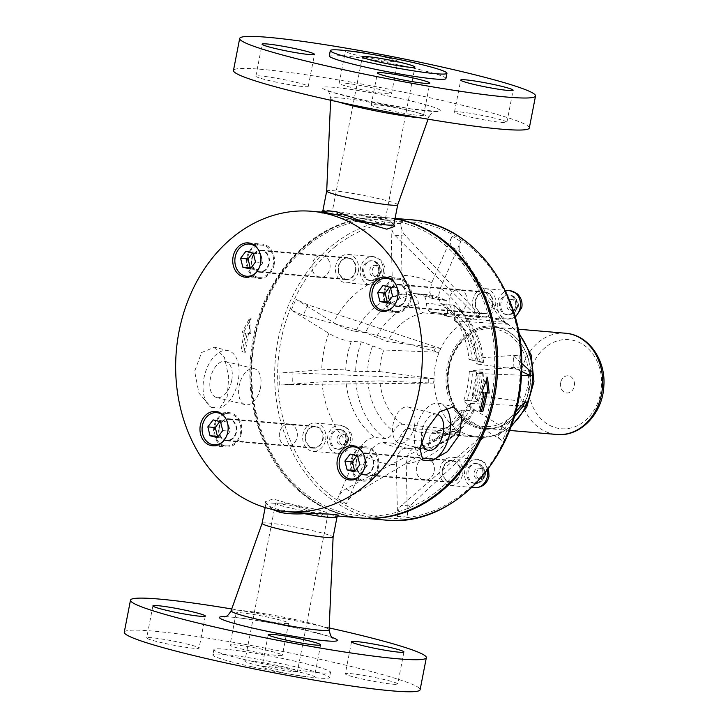 <?xml version="1.0" encoding="UTF-8"?>
<svg xmlns="http://www.w3.org/2000/svg" width="728" height="728" viewBox="0 0 728 728"><rect width="100%" height="100%" fill="white"/><g stroke="black" fill="none" stroke-linecap="round" stroke-linejoin="round"><path stroke-width="0.55" stroke-dasharray="3.64 2.73" d="M324.388 212.367L322.941 212.33L323.796 211.784M355.3 214.478L354.354 215.015L380.844 218.482C388.406 220.538 392.601 222.632 393.439 224.761L386.968 218.527L379.852 215.825C372.545 214.323 364.364 213.877 355.3 214.478A36.163 2.712 11 0 0 322.923 210.774A36.163 2.712 11 0 0 322.832 210.92M322.941 212.33L321.121 212.995L326.417 213.868L354.354 215.015M392.529 223.287L394.703 226.363M393.839 224.715A36.163 2.712 11 0 0 393.803 224.552A36.163 2.712 11 0 0 392.865 223.851M272.572 509.482L266.366 503.403C267.203 505.532 271.398 507.625 278.961 509.682L298.707 512.658M297.77 506.087L298.435 507.007L312.731 513.049L321.521 515.897C328.674 517.38 333.506 517.544 336.008 516.38L336.864 515.834L323.505 513.495L273 498.98L265.101 501.801L267.285 504.886M336.008 516.38A36.163 2.712 -169 0 1 336.973 517.244A36.163 2.712 -169 0 1 336.882 517.39M338.957 515.551L336.864 515.834M266.939 504.313A36.163 2.712 -169 0 1 266.002 503.612A36.163 2.712 -169 0 1 265.966 503.448A36.163 2.712 -169 0 1 298.435 507.007M310.619 508.153A26.781 2.011 -169 0 1 328.137 513.495A26.781 2.011 -169 0 1 301.465 510.355A26.781 2.011 -169 0 1 275.566 503.275A26.781 2.011 -169 0 1 310.619 508.153M378.724 222.531A26.781 2.011 11 0 0 349.613 216.225A26.781 2.011 11 0 0 331.668 214.669A26.781 2.011 11 0 0 357.566 221.749A26.781 2.011 11 0 0 384.238 224.888A26.781 2.011 11 0 0 378.724 222.531M560.615 382.691A8.609 7.034 -85.1 0 0 569.478 392.556A8.609 7.034 -85.1 0 0 572.317 377.95A8.609 7.034 -85.1 0 0 560.615 382.691M449.212 367.886A49.085 40.095 94.9 0 1 515.897 340.886A49.085 40.095 94.9 0 1 499.726 424.106A49.085 40.095 94.9 0 1 449.212 367.886M462.662 474.201A14.205 11.603 -85.1 0 0 452.57 457.23A14.205 11.603 -85.1 0 0 439.794 470.397A14.205 11.603 -85.1 0 0 450.141 485.54A14.205 11.603 -85.1 0 0 462.662 474.201M354.536 471.78L361.962 472.417L367.221 465.42L365.037 456.565L357.603 454.709L356.829 455.737M359.796 464.783L367.221 465.42M357.621 455.928L365.037 456.565M350.177 454.081L357.603 454.709M355.31 470.752L361.962 472.417M360.351 475.42A16.143 13.186 -85.1 0 0 362.353 451.97M351.879 460.779A16.143 13.186 94.9 0 1 366.102 447.902A16.143 13.186 94.9 0 1 377.868 465.11A16.143 13.186 94.9 0 1 363.354 480.07A16.143 13.186 94.9 0 1 351.879 460.779M325.589 440.012A14.205 11.603 -85.1 0 0 315.497 423.041A14.205 11.603 -85.1 0 0 302.721 436.209A14.205 11.603 -85.1 0 0 313.076 451.351A14.205 11.603 -85.1 0 0 325.589 440.012M217.463 437.592L224.888 438.229L230.148 431.231L227.973 422.377L220.529 420.52L219.765 421.548M222.722 430.594L230.148 431.231M220.548 421.74L227.973 422.377M213.104 419.883L220.529 420.52M218.236 436.563L224.888 438.229M223.278 441.232A16.143 13.186 -85.1 0 0 225.289 417.781M214.806 426.59A16.143 13.186 94.9 0 1 229.038 413.713A16.143 13.186 94.9 0 1 240.804 430.921A16.143 13.186 94.9 0 1 226.281 445.882A16.143 13.186 94.9 0 1 214.806 426.59M456.911 433.224L453.489 431.113L457.857 430.039L461.042 432.013L456.911 433.224L354.436 494.039C351.069 496.178 348.366 499.463 346.337 503.894L366.685 457.211C371.335 447.884 376.758 442.961 382.974 442.451A77.496 63.309 -85.1 0 0 402.475 448.075A77.496 63.309 -85.1 0 0 406.242 448.257L412.385 448.921A77.496 63.309 -85.1 0 0 416.516 449.103L406.242 448.257C400.027 448.767 396.733 454.217 396.36 464.619L397.515 516.662C397.515 511.72 398.753 508.071 401.237 505.714L410.81 504.995C408.517 507.334 407.371 510.974 407.38 515.915L406.224 463.873L408.308 452.807L414.023 447.611L415.37 447.565A77.496 63.309 -85.1 0 0 462.535 410.246L459.068 411.193L464.855 417.472L502.429 440.713C499.208 438.675 497.752 437.119 498.07 436.045L502.648 425.543C502.411 426.435 503.903 427.9 507.125 429.93L469.56 406.697L463.563 400.873L466.885 400.273A77.496 63.309 -85.1 0 0 472.445 371.653L469.314 371.235L476.649 370.197L519.364 366.976L513.868 367.758L521.539 371.426M453.489 431.113L346.009 488.834C342.488 490.863 339.703 494.103 337.656 498.525L358.012 451.842C362.69 442.542 368.341 437.756 374.947 437.483L385.158 438.565C388.461 438.42 391.282 436.026 393.63 431.386C395.968 426.735 398.798 424.342 402.102 424.197L457.857 430.039M461.042 432.013L408.827 428.364A60.278 49.24 -85.1 0 0 423.741 432.605A60.278 49.24 -85.1 0 0 426.399 432.741L478.196 437.264A60.278 49.24 -85.1 0 0 511.247 425.625M382.974 442.451L392.538 443.125C395.641 442.861 398.353 440.404 400.682 435.744C403.003 431.085 405.724 428.619 408.827 428.364M410.81 504.995L482.637 438.383L486.077 437.082L482.455 437.355L426.399 432.741C423.296 433.005 421.649 435.735 421.457 440.922C421.266 446.118 419.619 448.839 416.516 449.103L412.385 448.921A77.496 63.309 -85.1 0 1 392.538 443.125M451.597 246.628C450.068 244.071 450.223 240.568 452.052 236.118L431.704 282.801L429.748 292.711L433.151 298.671L446.482 300.591L447.938 316.434L504.813 322.322L507.998 324.297L505.141 322.604L460.023 251.833L451.597 246.628L501.719 320.493L504.813 322.322M448.949 316.735A60.278 49.24 -85.1 0 0 434.034 312.485A60.278 49.24 -85.1 0 0 431.376 312.348C428.474 311.575 426.817 308.563 426.417 303.321C426.026 298.08 424.369 295.067 421.466 294.294L411.939 293.448C406.124 291.91 402.821 285.895 402.02 275.402L400.864 223.35C401.073 228.31 402.384 232.177 404.795 234.953L479.889 315.051L483.401 316.98L479.779 317.253L423.732 312.922A60.278 49.24 -85.1 0 0 403.075 322.368A60.278 49.24 -85.1 0 0 387.469 341.614L440.449 348.375L438.72 352.334L383.829 349.977A60.278 49.24 -85.1 0 0 379.625 371.589L355.619 371.353L345.736 370.051C338.884 369.333 330.885 369.251 321.731 369.824L279.024 373.036L292.092 372.845L292.356 384.511L279.288 385.057L321.994 381.836L345.982 381.172A77.496 63.309 -85.1 0 0 374.947 437.483M379.625 371.589L433.597 378.669L433.697 383.083L379.834 380.908A60.278 49.24 -85.1 0 0 402.102 424.197M431.376 312.348L483.401 316.98M513.868 367.758L513.604 356.028L519.091 354.964L476.385 358.176L469.06 359.605L483.692 362.289L476.385 363.727L477.941 364.182A60.278 49.24 -85.1 0 0 455.673 320.893L507.998 324.297M477.941 364.182L532.15 371.253M527.127 402.002L473.955 395.113A60.278 49.24 -85.1 0 0 478.15 373.51L521.366 375.229M525.407 405.96L470.306 403.476L468.577 403.949L474.365 410.228L472.636 410.701L462.535 410.246M482.637 438.383L478.742 438.675L481.909 437.346L486.077 437.082L434.043 432.168A60.278 49.24 -85.1 0 0 470.306 403.476M495.431 305.624A14.205 11.603 -85.1 0 0 485.339 288.643A14.205 11.603 -85.1 0 0 472.563 301.811A14.205 11.603 -85.1 0 0 482.91 316.953A14.205 11.603 -85.1 0 0 495.431 305.624M358.358 271.435A14.205 11.603 -85.1 0 0 348.266 254.454A14.205 11.603 -85.1 0 0 335.49 267.622A14.205 11.603 -85.1 0 0 345.846 282.764A14.205 11.603 -85.1 0 0 358.358 271.435M472.199 360.533A77.496 63.309 -85.1 0 0 443.234 304.222L440.649 303.312L438.256 297.424L440.376 288.17L460.724 241.487C458.895 245.937 458.658 249.386 460.023 251.833M404.795 234.953L395.222 235.672C392.629 232.915 391.218 229.056 391 224.097L392.164 276.139C393.002 286.632 396.551 292.629 402.811 294.139L413.076 294.931C416.207 295.686 417.981 298.689 418.4 303.922C418.827 309.163 420.602 312.166 423.732 312.922M402.811 294.139A77.496 63.309 -85.1 0 0 355.646 331.458C349.012 330.248 341.632 327.281 333.524 322.54L295.959 299.308L307.844 304.814L440.449 348.375M307.844 304.814L303.285 315.279L291.255 310.083L328.829 333.324C336.955 338.01 344.444 340.713 351.296 341.432L361.352 341.86L383.829 349.977M309.6 244.117A148.539 121.339 94.9 0 1 494.721 358.64A148.539 121.339 94.9 0 1 315.306 500.6A148.539 121.339 94.9 0 1 309.6 244.117M478.742 438.675L401.237 505.714M474.374 410.228C463.072 431.704 446.801 444.453 425.552 448.457L424.897 448.475C427.782 448.23 429.302 445.509 429.474 440.322C429.638 435.135 431.167 432.414 434.043 432.168L446.127 427.718C455.355 422.677 462.835 414.751 468.568 403.94M472.636 410.701A77.496 63.309 -85.1 0 1 424.897 448.475L415.37 447.565M513.604 356.028L521.658 363.317M472.445 371.653L482.364 372.044C484.939 372.199 484.238 372.445 480.252 372.772C476.267 373.109 475.566 373.355 478.15 373.51L476.594 373.291M478.287 401.237C481.718 391.946 483.592 382.291 483.929 372.263L482.364 372.044A77.496 63.309 -85.1 0 1 476.631 401.538L478.278 401.237L472.299 395.422L473.955 395.113M455.673 320.893L454.381 320.429L454.09 305.287L443.234 304.222M476.631 401.538L466.885 400.273M515.479 412.012L502.648 425.543M514.068 417.007L498.07 436.045M433.597 378.669L292.092 372.845M433.697 383.083L292.356 384.511M345.982 381.172L355.846 381.572L379.834 380.908M303.285 315.279L438.72 352.334M355.646 331.458L365.347 332.696L387.469 341.614M395.222 235.672L475.994 315.342L479.779 317.253M394.986 218.809A150.696 123.096 -85.1 0 0 386.049 217.636A150.696 123.096 -85.1 0 0 250.559 357.293A150.696 123.096 -85.1 0 0 360.369 517.936M482.646 392.283A148.976 121.685 94.9 0 1 478.469 410.865L479.907 410.983M486.531 380.025L486.086 376.895L480.416 392.092L481.881 392.219M487.469 377.24L486.086 376.895M481.79 392.438L480.416 392.092M479.852 411.211L478.469 410.865M242.515 352.006L245.482 352.261A148.976 121.685 94.9 0 1 248.585 333.415L250.805 333.606L251.078 318.282L243.389 332.969L245.609 333.16A148.976 121.685 -85.1 0 0 242.515 352.006L245.482 352.261M244.108 351.924A150.696 123.096 94.9 0 1 247.211 333.078L249.44 333.269L249.695 317.936L242.014 332.632L243.389 332.969M249.695 317.936L251.078 318.282M242.014 332.632L245.609 333.16M244.244 332.823A150.696 123.096 -85.1 0 0 241.132 351.67M249.44 333.269L250.805 333.606M247.211 333.078L248.585 333.415M378.442 467.403A17.226 14.069 94.9 0 1 363.263 481.144A17.226 14.069 94.9 0 1 350.714 462.79A17.226 14.069 94.9 0 1 366.202 446.828A17.226 14.069 94.9 0 1 378.442 467.403M411.211 298.826A17.226 14.069 94.9 0 1 396.032 312.567A17.226 14.069 94.9 0 1 383.483 294.203A17.226 14.069 94.9 0 1 398.962 278.242A17.226 14.069 94.9 0 1 411.211 298.826M384.648 292.201A16.143 13.186 94.9 0 1 398.871 279.315A16.143 13.186 94.9 0 1 410.637 296.524A16.143 13.186 94.9 0 1 396.123 311.493A16.143 13.186 94.9 0 1 384.648 292.201M274.137 264.637A17.226 14.069 94.9 0 1 258.959 278.378A17.226 14.069 94.9 0 1 246.41 260.014A17.226 14.069 94.9 0 1 261.898 244.053A17.226 14.069 94.9 0 1 274.137 264.637M247.575 258.012A16.143 13.186 94.9 0 1 261.807 245.127A16.143 13.186 94.9 0 1 273.573 262.335A16.143 13.186 94.9 0 1 259.05 277.304A16.143 13.186 94.9 0 1 247.575 258.012M241.368 433.215A17.226 14.069 94.9 0 1 226.19 446.956A17.226 14.069 94.9 0 1 213.641 428.601A17.226 14.069 94.9 0 1 229.129 412.639A17.226 14.069 94.9 0 1 241.368 433.215M445.936 407.689A29.748 17.017 104 0 0 439.757 403.403A29.748 17.017 104 0 0 416.671 425.853A29.748 17.017 104 0 0 422.813 460.114M414.441 425.998A18.555 10.611 104 0 0 408.262 407.079A18.555 10.611 104 0 0 393.475 422.522A18.555 10.611 104 0 0 399.281 443.097A18.555 10.611 104 0 0 414.441 425.998M437.082 414.268A18.555 10.611 104 0 0 437.046 414.259A18.555 10.611 104 0 0 425.307 422.003A18.555 10.611 104 0 0 421.658 441.195M211.32 407.352L219.829 408.08A29.748 17.017 104 0 0 238.556 378.642A29.748 17.017 104 0 0 228.255 350.65A29.748 17.017 104 0 0 205.178 373.1A29.748 17.017 104 0 0 211.32 407.352L198.944 393.156L194.64 371.307L201.601 352.534L214.496 347.22L228.255 350.65M231.722 380.425A18.555 10.611 104 0 0 225.543 361.507A18.555 10.611 104 0 0 210.756 376.949A18.555 10.611 104 0 0 216.562 397.524A18.555 10.611 104 0 0 231.722 380.425M219.829 408.08L227.209 396.724L228.701 376.958L224.415 357.257L214.496 347.22M260.506 387.605A18.555 10.611 104 0 0 254.336 368.686A18.555 10.611 104 0 0 239.539 384.129A18.555 10.611 104 0 0 245.354 404.704A18.555 10.611 104 0 0 260.506 387.605M256.047 272.654A16.143 13.186 -85.1 0 0 258.058 249.204M251.005 267.986L257.657 269.642L262.917 262.644L260.742 253.799L253.299 251.943L252.534 252.962M250.232 269.005L257.657 269.642M245.873 251.306L253.299 251.943M253.317 253.162L260.742 253.799M255.492 262.016L262.917 262.644M393.12 306.843A16.143 13.186 -85.1 0 0 395.122 283.392M388.079 302.175L394.731 303.831L399.99 296.833L397.806 287.988L390.372 286.131L389.598 287.151M387.305 303.194L394.731 303.831M382.946 285.494L390.372 286.131M390.39 287.351L397.806 287.988M392.565 296.205L399.99 296.833M349.649 51.033A26.69 2.002 11 0 0 345.381 51.297A26.69 2.002 11 0 0 371.207 58.349A26.69 2.002 11 0 0 397.788 61.48A26.69 2.002 11 0 0 369.769 53.999M445.936 78.551A59.414 4.459 11 0 0 388.461 62.835A59.414 4.459 11 0 0 329.284 55.874M413.477 114.778A26.69 2.002 11 0 0 423.605 115.16A26.69 2.002 11 0 0 397.788 108.099A26.69 2.002 11 0 0 371.198 104.968A26.69 2.002 11 0 0 385.704 109.628A26.69 2.002 11 0 0 413.477 114.778M529.311 127.992A150.696 11.302 11 0 0 383.538 88.152A150.696 11.302 11 0 0 233.461 70.489M397.706 204.823L397.706 204.805A36.163 2.712 11 0 0 390.254 201.638A36.163 2.712 11 0 0 350.942 193.111A36.163 2.712 11 0 0 326.699 191.009L326.699 191.009M261.361 78.542A26.69 2.002 11 0 0 290.381 84.83A26.69 2.002 11 0 0 308.272 86.386A26.69 2.002 11 0 0 282.446 79.334A26.69 2.002 11 0 0 255.865 76.203A26.69 2.002 11 0 0 261.361 78.542M349.294 83.702A26.69 2.002 11 0 0 339.157 83.32A26.69 2.002 11 0 0 364.974 90.381A26.69 2.002 11 0 0 391.564 93.512A26.69 2.002 11 0 0 377.059 88.852A26.69 2.002 11 0 0 349.294 83.702M501.401 119.938A26.69 2.002 11 0 0 472.39 113.65A26.69 2.002 11 0 0 454.49 112.094A26.69 2.002 11 0 0 480.316 119.146A26.69 2.002 11 0 0 506.897 122.277A26.69 2.002 11 0 0 501.401 119.938M124.27 632.204A150.696 11.302 -169 0 1 274.356 649.858A150.696 11.302 -169 0 1 420.12 689.707M279.479 672.008A26.69 2.002 -169 0 1 262.016 666.684A26.69 2.002 -169 0 1 288.597 669.815A26.69 2.002 -169 0 1 314.423 676.867A26.69 2.002 -169 0 1 279.479 672.008M396.214 684.356A26.69 2.002 -169 0 1 366.885 680.016A26.69 2.002 -169 0 1 345.309 673.81A26.69 2.002 -169 0 1 371.89 676.931A26.69 2.002 -169 0 1 397.716 683.992A26.69 2.002 -169 0 1 396.214 684.356M264.91 649.895A26.69 2.002 -169 0 1 282.373 655.227A26.69 2.002 -169 0 1 255.792 652.097A26.69 2.002 -169 0 1 229.966 645.035A26.69 2.002 -169 0 1 264.91 649.895M252.743 661.47A59.414 4.459 -169 0 1 213.868 649.613A59.414 4.459 -169 0 1 273.046 656.583A59.414 4.459 -169 0 1 330.521 672.29A59.414 4.459 -169 0 1 252.743 661.47M148.175 637.555A26.69 2.002 -169 0 1 177.505 641.896A26.69 2.002 -169 0 1 199.081 648.102A26.69 2.002 -169 0 1 172.5 644.972A26.69 2.002 -169 0 1 146.674 637.919A26.69 2.002 -169 0 1 148.175 637.555M231.732 608.981A150.696 11.302 -169 0 1 329.183 627.927M262.098 523.341L262.107 523.323A36.163 2.712 -169 0 1 309.446 529.939A36.163 2.712 -169 0 1 333.106 537.128L333.106 537.146M279.943 665.993A26.781 2.011 -169 0 1 297.461 671.334A26.781 2.011 -169 0 1 270.789 668.195A26.781 2.011 -169 0 1 244.881 661.115A26.781 2.011 -169 0 1 279.943 665.993M251.715 666.739A59.414 4.459 -169 0 1 212.849 654.881A59.414 4.459 -169 0 1 272.026 661.852A59.414 4.459 -169 0 1 329.493 677.559A59.414 4.459 -169 0 1 251.715 666.739M271.144 617.872A26.69 2.002 -169 0 1 288.606 623.195A26.69 2.002 -169 0 1 262.016 620.065A26.69 2.002 -169 0 1 236.191 613.003A26.69 2.002 -169 0 1 271.144 617.872M479.379 293.648A11.02 9 -85.1 0 0 475.302 305.624A11.02 9 -85.1 0 0 483.155 313.804A11.02 9 -85.1 0 0 493.065 303.585A11.02 9 -85.1 0 0 485.039 291.837A11.02 9 -85.1 0 0 479.379 293.648M492.474 304.896A10.501 8.581 -85.1 0 0 485.003 292.347A10.501 8.581 -85.1 0 0 475.748 300.728A10.501 8.581 -85.1 0 0 483.219 313.277A10.501 8.581 -85.1 0 0 492.474 304.896M388.688 293.211A11.066 9.036 94.9 0 1 398.444 284.375A11.066 9.036 94.9 0 1 406.506 296.178A11.066 9.036 94.9 0 1 396.56 306.433A11.066 9.036 94.9 0 1 388.688 293.211M389.134 293.32A10.501 8.581 -85.1 0 0 396.605 305.869A10.501 8.581 -85.1 0 0 406.051 296.132A10.501 8.581 -85.1 0 0 398.398 284.939A10.501 8.581 -85.1 0 0 389.134 293.32M449.322 298.389A11.066 9.036 -85.1 0 0 457.184 311.611A11.066 9.036 -85.1 0 0 467.13 301.356A11.066 9.036 -85.1 0 0 459.068 289.562A11.066 9.036 -85.1 0 0 449.322 298.389M453.398 291.418A11.02 9 94.9 0 1 459.059 289.617A11.02 9 94.9 0 1 467.085 301.365A11.02 9 94.9 0 1 457.175 311.584A11.02 9 94.9 0 1 449.322 303.403A11.02 9 94.9 0 1 453.398 291.418M515.515 306.779A9.901 8.09 94.9 0 1 506.788 314.678A9.901 8.09 94.9 0 1 499.754 302.848A9.901 8.09 94.9 0 1 508.481 294.949A9.901 8.09 94.9 0 1 515.515 306.779M446.619 462.198A11.02 9 -85.1 0 0 442.542 474.183A11.02 9 -85.1 0 0 450.395 482.364A11.02 9 -85.1 0 0 460.305 472.144A11.02 9 -85.1 0 0 452.27 460.396A11.02 9 -85.1 0 0 446.619 462.198M459.705 473.482A10.501 8.581 -85.1 0 0 452.234 460.924A10.501 8.581 -85.1 0 0 442.979 469.305A10.501 8.581 -85.1 0 0 450.45 481.863A10.501 8.581 -85.1 0 0 459.705 473.482M355.919 461.789A11.066 9.036 94.9 0 1 365.674 452.962A11.066 9.036 94.9 0 1 373.737 464.755A11.066 9.036 94.9 0 1 363.791 475.011A11.066 9.036 94.9 0 1 355.919 461.789M356.365 461.898A10.501 8.581 -85.1 0 0 363.836 474.456A10.501 8.581 -85.1 0 0 373.282 464.719A10.501 8.581 -85.1 0 0 365.629 453.517A10.501 8.581 -85.1 0 0 356.365 461.898M416.553 466.976A11.066 9.036 -85.1 0 0 424.415 480.198A11.066 9.036 -85.1 0 0 434.361 469.942A11.066 9.036 -85.1 0 0 426.299 458.149A11.066 9.036 -85.1 0 0 416.553 466.976M420.629 459.978A11.02 9 94.9 0 1 426.29 458.176A11.02 9 94.9 0 1 434.325 469.924A11.02 9 94.9 0 1 424.415 480.134A11.02 9 94.9 0 1 416.553 471.962A11.02 9 94.9 0 1 420.629 459.978M482.746 475.357A9.901 8.09 94.9 0 1 474.019 483.255A9.901 8.09 94.9 0 1 466.985 471.425A9.901 8.09 94.9 0 1 475.712 463.527A9.901 8.09 94.9 0 1 482.746 475.357M342.333 259.459A11.02 9 -85.1 0 0 338.256 271.444A11.02 9 -85.1 0 0 346.109 279.616A11.02 9 -85.1 0 0 356.019 269.406A11.02 9 -85.1 0 0 347.984 257.657A11.02 9 -85.1 0 0 342.333 259.459M355.401 270.707A10.501 8.581 -85.1 0 0 347.939 258.158A10.501 8.581 -85.1 0 0 338.684 266.539A10.501 8.581 -85.1 0 0 346.146 279.088A10.501 8.581 -85.1 0 0 355.401 270.707M251.624 259.022A11.066 9.036 94.9 0 1 261.37 250.186A11.066 9.036 94.9 0 1 269.433 261.989A11.066 9.036 94.9 0 1 259.486 272.236A11.066 9.036 94.9 0 1 251.624 259.022M252.07 259.132A10.501 8.581 -85.1 0 0 259.532 271.68A10.501 8.581 -85.1 0 0 268.978 261.944A10.501 8.581 -85.1 0 0 261.325 250.751A10.501 8.581 -85.1 0 0 252.07 259.132M312.248 264.2A11.066 9.036 -85.1 0 0 320.111 277.423A11.066 9.036 -85.1 0 0 330.066 267.167A11.066 9.036 -85.1 0 0 322.004 255.373A11.066 9.036 -85.1 0 0 312.248 264.2M316.343 257.239A11.02 9 94.9 0 1 322.004 255.437A11.02 9 94.9 0 1 330.039 267.185A11.02 9 94.9 0 1 320.129 277.395A11.02 9 94.9 0 1 312.267 269.224A11.02 9 94.9 0 1 316.343 257.239M378.442 272.591A9.901 8.09 94.9 0 1 369.715 280.489A9.901 8.09 94.9 0 1 362.68 268.659A9.901 8.09 94.9 0 1 371.407 260.751A9.901 8.09 94.9 0 1 378.442 272.591M309.564 428.019A11.02 9 -85.1 0 0 305.487 440.003A11.02 9 -85.1 0 0 313.349 448.175A11.02 9 -85.1 0 0 323.259 437.965A11.02 9 -85.1 0 0 315.224 426.208A11.02 9 -85.1 0 0 309.564 428.019M322.631 439.293A10.501 8.581 -85.1 0 0 315.169 426.735A10.501 8.581 -85.1 0 0 305.915 435.116A10.501 8.581 -85.1 0 0 313.377 447.675A10.501 8.581 -85.1 0 0 322.631 439.293M218.855 427.6A11.066 9.036 94.9 0 1 228.601 418.773A11.066 9.036 94.9 0 1 236.664 430.567A11.066 9.036 94.9 0 1 226.717 440.822A11.066 9.036 94.9 0 1 218.855 427.6M219.301 427.709A10.501 8.581 -85.1 0 0 226.763 440.267A10.501 8.581 -85.1 0 0 236.209 430.53A10.501 8.581 -85.1 0 0 228.556 419.328A10.501 8.581 -85.1 0 0 219.301 427.709M279.479 432.787A11.066 9.036 -85.1 0 0 287.342 446.009A11.066 9.036 -85.1 0 0 297.297 435.754A11.066 9.036 -85.1 0 0 289.234 423.96A11.066 9.036 -85.1 0 0 279.479 432.787M283.583 425.798A11.02 9 94.9 0 1 289.244 423.987A11.02 9 94.9 0 1 297.27 435.735A11.02 9 94.9 0 1 287.36 445.955A11.02 9 94.9 0 1 279.507 437.774A11.02 9 94.9 0 1 283.583 425.798M345.673 441.168A9.901 8.09 94.9 0 1 336.955 449.067A9.901 8.09 94.9 0 1 329.911 437.237A9.901 8.09 94.9 0 1 338.638 429.338A9.901 8.09 94.9 0 1 345.673 441.168M380.844 218.482L379.852 215.825M278.961 509.682L279.361 510.774M323.505 513.495L321.521 515.897M529.474 375.32A44.708 36.518 -85.1 0 0 575.484 426.535A44.708 36.518 -85.1 0 0 590.217 350.723A44.708 36.518 -85.1 0 0 529.474 375.32M565.456 333.233A50.805 41.496 -85.1 0 0 520.684 373.773A50.805 41.496 -85.1 0 0 556.793 434.48M448.83 367.622A50.805 41.496 -85.1 0 0 484.939 428.328A50.805 41.496 -85.1 0 0 530.621 381.245A50.805 41.496 -85.1 0 0 493.602 327.09A50.805 41.496 -85.1 0 0 448.83 367.622M466.157 334.616A51.67 42.206 -85.1 0 0 468.14 423.823A51.67 42.206 -85.1 0 0 530.539 374.447A51.67 42.206 -85.1 0 0 466.157 334.616M474.893 487.66A14.205 11.603 94.9 0 1 464.537 472.508A14.205 11.603 94.9 0 1 477.313 459.341A14.205 11.603 94.9 0 1 487.469 470.042M485.503 475.029A5.597 4.568 -85.1 0 0 479.743 468.623A5.597 4.568 -85.1 0 0 477.905 478.114A5.597 4.568 -85.1 0 0 485.503 475.029M350.341 442.133A14.205 11.603 94.9 0 1 337.819 453.462A14.205 11.603 94.9 0 1 327.464 438.32A14.205 11.603 94.9 0 1 340.24 425.152A14.205 11.603 94.9 0 1 350.341 442.133M348.439 440.84A5.597 4.568 -85.1 0 0 342.679 434.434A5.597 4.568 -85.1 0 0 340.831 443.925A5.597 4.568 -85.1 0 0 348.439 440.84M346.337 503.894L337.656 498.525M346.009 488.834L354.436 494.039M366.685 457.211A94.722 77.377 -85.1 0 0 396.36 464.619M400.682 435.744A68.887 56.274 -85.1 0 0 421.457 440.922M447.192 308.499A68.887 56.274 -85.1 0 0 426.417 303.321M445.445 300.273A77.496 63.309 -85.1 0 0 425.589 294.485A77.496 63.309 -85.1 0 0 421.466 294.294M435.208 299.254A77.496 63.309 -85.1 0 0 415.697 293.639A77.496 63.309 -85.1 0 0 411.939 293.448M431.704 282.801A94.722 77.377 -85.1 0 0 402.02 275.402M519.064 334.225A60.278 49.24 -85.1 0 0 488.47 317.144A60.278 49.24 -85.1 0 0 457.521 327.018A60.278 49.24 -85.1 0 0 435.226 392.547A60.278 49.24 -85.1 0 0 478.196 437.264L495.213 435.335L510.756 427.008M335.581 246.346A148.539 121.339 -85.1 0 0 341.296 502.82A148.539 121.339 -85.1 0 0 520.702 360.861A148.539 121.339 -85.1 0 0 335.581 246.346M407.38 515.915L397.515 516.662M406.224 463.873A94.722 77.377 -85.1 0 0 464.855 417.472M507.125 429.93L502.429 440.713M469.56 406.697A94.722 77.377 -85.1 0 0 476.649 370.197M519.091 354.964L519.364 366.976M476.385 358.176A94.722 77.377 -85.1 0 0 440.376 288.17M452.052 236.118L460.724 241.487M391 224.097L400.864 223.35M392.164 276.139A94.722 77.377 -85.1 0 0 333.524 322.54M291.255 310.083L295.959 299.308M328.829 333.324A94.722 77.377 -85.1 0 0 321.731 369.824M279.288 385.057L279.024 373.036M321.994 381.836A94.722 77.377 -85.1 0 0 358.012 451.842M410.792 219.756A150.696 123.096 -85.1 0 0 333.424 244.444A150.696 123.096 -85.1 0 0 277.696 408.272A150.696 123.096 -85.1 0 0 385.112 520.047M309.91 242.433A150.696 123.096 -85.1 0 0 254.19 406.26A150.696 123.096 -85.1 0 0 361.607 518.036C321.94 513.522 291.209 491.427 269.415 451.733C232.96 385.913 252.134 285.512 309.5 242.533C333.433 223.933 359.368 215.67 387.287 217.745A150.696 123.096 -85.1 0 0 309.91 242.433M395.004 218.709A150.696 123.096 -85.1 0 0 387.287 217.745L395.058 218.409M429.474 440.322A68.887 56.274 -85.1 0 0 471.471 407.089M513.941 367.831L513.686 356.156M351.296 341.432A77.496 63.309 -85.1 0 0 345.736 370.051M361.352 341.86A77.496 63.309 -85.1 0 0 355.619 371.353M372.59 345.918A68.887 56.274 -85.1 0 0 367.622 371.471M475.293 398.325A68.887 56.274 -85.1 0 0 480.252 372.772M480.043 363.008A68.887 56.274 -85.1 0 0 454.245 312.867M498.189 435.854L502.757 425.389M482.136 361.825A77.496 63.309 -85.1 0 0 452.816 304.841M428.765 383.037L428.665 378.296M367.84 381.245A68.887 56.274 -85.1 0 0 393.63 431.386M355.846 381.572A77.496 63.309 -85.1 0 0 385.158 438.565M433.879 351.451L435.735 347.201M501.719 320.493L505.141 322.604M413.076 294.931A77.496 63.309 -85.1 0 0 365.347 332.696M418.4 303.922A68.887 56.274 -85.1 0 0 376.403 337.155M475.994 315.342L479.889 315.051M381.208 272.263A5.597 4.568 -85.1 0 0 375.448 265.847A5.597 4.568 -85.1 0 0 373.601 275.339A5.597 4.568 -85.1 0 0 381.208 272.263M383.11 273.546A14.205 11.603 94.9 0 1 370.588 284.885A14.205 11.603 94.9 0 1 360.233 269.742A14.205 11.603 94.9 0 1 373.009 256.575A14.205 11.603 94.9 0 1 383.11 273.546M518.272 306.452A5.597 4.568 -85.1 0 0 512.512 300.036A5.597 4.568 -85.1 0 0 510.674 309.527A5.597 4.568 -85.1 0 0 518.272 306.452M515.087 316.644A14.205 11.603 94.9 0 1 507.662 319.073A14.205 11.603 94.9 0 1 497.306 303.931A14.205 11.603 94.9 0 1 510.082 290.763M428.028 105.442A60.142 4.514 11 0 0 326.717 86.941A60.142 4.514 11 0 0 389.407 105.342A60.142 4.514 11 0 0 428.028 105.442M420.038 117.818A49.923 3.74 11 0 0 428.701 117.426A49.923 3.74 11 0 0 418.427 113.004A49.923 3.74 11 0 0 363.9 101.201A49.923 3.74 11 0 0 330.703 98.38A49.923 3.74 11 0 0 338.584 101.984M225.252 616.652A60.142 4.514 -169 0 1 298.116 628.4A60.142 4.514 -169 0 1 332.314 637.464M231.104 610.737A49.923 3.74 -169 0 1 296.442 619.865A49.923 3.74 -169 0 1 329.101 629.784M516.753 306.879A9.901 8.09 94.9 0 1 508.026 314.787A9.901 8.09 94.9 0 1 500.809 304.231A9.901 8.09 94.9 0 1 509.718 295.049A9.901 8.09 94.9 0 1 516.753 306.879M515.797 306.242A5.597 4.568 -85.1 0 0 510.037 299.827A5.597 4.568 -85.1 0 0 508.199 309.318A5.597 4.568 -85.1 0 0 515.797 306.242M483.984 475.466A9.901 8.09 94.9 0 1 475.257 483.365A9.901 8.09 94.9 0 1 468.04 472.809A9.901 8.09 94.9 0 1 476.949 463.636A9.901 8.09 94.9 0 1 483.984 475.466M483.028 474.82A5.597 4.568 -85.1 0 0 477.268 468.413A5.597 4.568 -85.1 0 0 475.43 477.896A5.597 4.568 -85.1 0 0 483.028 474.82M379.679 272.691A9.901 8.09 94.9 0 1 370.952 280.599A9.901 8.09 94.9 0 1 363.745 270.043A9.901 8.09 94.9 0 1 372.645 260.861A9.901 8.09 94.9 0 1 379.679 272.691M378.733 272.054A5.597 4.568 -85.1 0 0 372.973 265.638A5.597 4.568 -85.1 0 0 371.125 275.129A5.597 4.568 -85.1 0 0 378.733 272.054M346.91 441.277A9.901 8.09 94.9 0 1 338.183 449.176A9.901 8.09 94.9 0 1 330.976 438.62A9.901 8.09 94.9 0 1 339.876 429.447A9.901 8.09 94.9 0 1 346.91 441.277M345.964 440.631A5.597 4.568 -85.1 0 0 340.204 434.225A5.597 4.568 -85.1 0 0 338.356 443.707A5.597 4.568 -85.1 0 0 345.964 440.631M321.403 212.112L320.839 212.603M266.002 503.612L265.092 501.801M518.127 329.183L493.602 327.09C473.2 324.843 452.789 343.379 448.512 367.64C442.178 396.314 460.433 427.099 484.939 428.328L509.464 430.43M452.57 457.23L477.313 459.341L484.366 462.298L488.552 468.605M450.141 485.54L471.953 487.405M366.102 447.902L357.375 447.156M363.354 480.07L354.618 479.324M313.076 451.351L337.819 453.462C345.327 453.344 350.031 449.54 351.942 442.06C352.871 436.527 351.324 431.877 347.292 428.11L340.24 425.152L315.497 423.041M229.038 413.713L220.302 412.967M226.281 445.882L217.554 445.136M447.938 316.443L434.024 312.485L488.47 317.144L504.914 321.931L518.809 332.778M433.151 298.671L415.697 293.639L425.589 294.485L446.491 300.582M414.023 447.611C432.45 444.371 447.465 432.232 459.068 411.193M476.585 373.291L472.29 395.413M454.372 320.429C466.948 330.203 474.283 344.635 476.376 363.727M469.314 371.235C468.914 381.518 466.994 391.4 463.563 400.873M440.649 303.312C456.847 315.679 466.32 334.443 469.06 359.605M454.099 305.278C471.562 318.728 481.435 337.728 483.701 362.289M503.048 321.758L506.242 323.733M349.649 479.98L363.263 481.144M352.589 445.663L366.202 446.828M382.418 311.402L396.032 312.567M385.358 277.077L398.962 278.242M245.354 277.213L258.959 278.378M248.284 242.888L261.898 244.053M212.585 445.791L226.19 446.956M215.515 411.475L229.129 412.639M439.757 403.403L453.517 406.834M399.281 443.097L428.064 450.277M408.262 407.079L437.046 414.259M216.562 397.524L245.354 404.704M225.543 361.507L254.336 368.686M335.417 515.797L338.402 516.052M361.097 215.506L386.049 217.636M261.807 245.127L253.071 244.381M259.05 277.304L250.323 276.558M345.846 282.764L370.588 284.885C378.096 284.757 382.801 280.963 384.712 273.482C385.64 267.95 384.093 263.299 380.061 259.523L373.009 256.575L348.266 254.454M398.871 279.315L390.144 278.569M396.123 311.493L387.387 310.747M482.91 316.953L507.662 319.073L515.26 317.272M485.339 288.643L505.141 290.336M423.605 115.16L429.839 83.129M371.198 104.968L377.432 72.937M330.621 100.237L330.703 98.38C329.502 92.647 328.164 89.899 326.708 90.136L333.033 92.438L364.055 100.246L410.437 108.809L435.49 111.275C435.089 112.112 433.151 109.637 428.701 117.426L428.073 119.183M384.238 224.888L414.924 67.049M331.668 214.669L362.344 56.83M308.272 86.386L314.496 54.354M255.865 76.203L262.089 44.171M391.564 93.512L397.788 61.48M339.157 83.32L345.381 51.297M506.897 122.277L513.131 90.245M454.49 112.094L460.724 80.062M152.898 605.887L146.674 637.919M205.314 616.07L199.081 648.102M333.096 638.028L326.772 635.726L297.852 628.373C270.789 622.276 235.226 616.698 225.753 616.844L224.315 616.889M265.966 503.448L265.174 507.525M275.566 503.275L244.881 661.115M328.137 513.495L297.461 671.334M213.868 649.613L212.849 654.881M330.521 672.29L329.493 677.559M268.241 634.652L262.016 666.684M320.648 644.844L314.423 676.867M351.533 641.778L345.309 673.81M403.94 651.96L397.716 683.992M236.191 613.003L229.966 645.035M288.606 623.195L282.373 655.227M485.003 292.347L398.398 284.939M483.219 313.277L396.605 305.869M396.56 306.433L457.184 311.611M398.444 284.375L459.068 289.562M485.039 291.837L459.059 289.617M483.155 313.804L457.175 311.584M506.788 314.678L508.026 314.787C509.236 315.306 515.379 314.56 517.553 306.852C517.881 296.96 513.249 295.796 509.718 295.049L508.481 294.949M452.234 460.924L365.629 453.517M450.45 481.863L363.836 474.456M452.27 460.396L426.29 458.176M450.395 482.364L424.415 480.134M363.791 475.011L424.415 480.198M365.674 452.962L426.299 458.149M474.019 483.255L475.257 483.365C476.467 483.883 482.609 483.146 484.784 475.43C485.112 465.547 480.48 464.382 476.949 463.636L475.712 463.527M347.939 258.158L261.325 250.751M346.146 279.088L259.532 271.68M259.486 272.236L320.111 277.423M261.37 250.186L322.004 255.373M347.984 257.657L322.004 255.437M346.109 279.616L320.129 277.395M369.715 280.489L370.952 280.599C372.172 281.117 378.305 280.371 380.48 272.663C380.808 262.772 376.176 261.607 372.645 260.861L371.407 260.751M315.169 426.735L228.556 419.328M313.377 447.675L226.763 440.267M315.224 426.208L228.601 418.773M313.349 448.175L287.36 445.955M226.717 440.822L287.342 446.009M336.955 449.067L338.183 449.176C339.403 449.695 345.536 448.958 347.711 441.241C348.039 431.358 343.407 430.193 339.876 429.447L338.638 429.338"/><path stroke-width="1.09" d="M322.941 212.33L323.796 211.784C326.29 210.619 331.122 210.774 338.283 212.267L361.37 221.157L362.034 222.076L336.3 214.669L324.388 212.367L311.811 211.293A150.696 123.096 -85.1 0 0 176.322 350.951A150.696 123.096 -85.1 0 0 286.131 511.584A150.696 123.096 -85.1 0 0 418.909 391.355A150.696 123.096 -85.1 0 0 311.811 211.293M361.37 221.157A36.163 2.712 11 0 0 393.839 224.715L397.706 204.823A36.163 2.712 11 0 1 361.689 200.573A36.163 2.712 11 0 1 326.699 191.036A36.163 2.712 11 0 1 326.699 191.009L322.832 210.92A36.163 2.712 11 0 0 323.796 211.784M393.848 224.643L394.713 226.363L386.823 229.184L362.034 222.076M286.131 511.584L305.451 513.149L304.504 513.686C295.459 514.287 287.269 513.841 279.952 512.339L272.572 509.482M305.451 513.149L333.388 514.296L338.684 515.169L336.882 517.39A36.163 2.712 -169 0 1 304.504 513.686M359.796 464.783L354.536 471.78L347.101 469.924L344.917 461.07L350.177 454.081L357.621 455.928L359.796 464.783M356.829 455.737L352.343 461.707L354.518 470.561L355.31 470.752M344.917 461.07L352.343 461.707M347.101 469.924L354.518 470.561M362.353 451.97A16.143 13.186 -85.1 0 0 353.735 446.837A16.143 13.186 -85.1 0 0 339.503 459.723A16.143 13.186 -85.1 0 0 350.978 479.015A16.143 13.186 -85.1 0 0 360.351 475.42M222.722 430.594L217.463 437.592L210.028 435.735L207.844 426.881L213.104 419.883L220.548 421.74L222.722 430.594M219.765 421.548L215.27 427.518L217.454 436.372L218.236 436.563M207.844 426.881L215.27 427.518M210.028 435.735L217.454 436.372M225.289 417.781A16.143 13.186 -85.1 0 0 216.662 412.649A16.143 13.186 -85.1 0 0 202.439 425.534A16.143 13.186 -85.1 0 0 213.914 444.826A16.143 13.186 -85.1 0 0 223.278 441.232M521.366 375.229L532.25 375.666L532.15 371.253L529.866 370.679L529.966 375.421L521.539 371.426M524.751 402.266L522.895 406.515L525.407 405.96L527.127 402.002L524.751 402.266L515.479 412.012M521.658 363.317L529.866 370.679M532.25 375.666L529.966 375.421M522.895 406.515L514.068 417.007M338.402 516.052L360.369 517.936A150.696 123.096 -85.1 0 0 493.147 397.697A150.696 123.096 -85.1 0 0 394.986 218.809M479.907 410.983L481.435 411.12A148.976 121.685 -85.1 0 0 485.612 392.538L487.842 392.729L486.531 380.025M481.881 392.219L484.02 392.629L481.79 392.438L487.469 377.24L489.216 393.075L487.842 392.729M489.216 393.075L486.986 392.883A150.696 123.096 94.9 0 1 486.213 397.106A150.696 123.096 94.9 0 1 482.819 411.466L479.852 411.211A150.696 123.096 -85.1 0 0 483.246 396.851A150.696 123.096 -85.1 0 0 484.02 392.629M482.819 411.466L481.435 411.12M486.986 392.883L485.612 392.538M364.828 466.239A17.226 14.069 94.9 0 1 349.649 479.98A17.226 14.069 94.9 0 1 337.1 461.625A17.226 14.069 94.9 0 1 352.589 445.663A17.226 14.069 94.9 0 1 364.828 466.239M397.597 297.661A17.226 14.069 94.9 0 1 382.418 311.402A17.226 14.069 94.9 0 1 369.87 293.038A17.226 14.069 94.9 0 1 385.358 277.077A17.226 14.069 94.9 0 1 397.597 297.661M260.524 263.472A17.226 14.069 94.9 0 1 245.354 277.213A17.226 14.069 94.9 0 1 232.805 258.849A17.226 14.069 94.9 0 1 248.284 242.888A17.226 14.069 94.9 0 1 260.524 263.472M227.755 432.05A17.226 14.069 94.9 0 1 212.585 445.791A17.226 14.069 94.9 0 1 200.036 427.436A17.226 14.069 94.9 0 1 215.515 411.475A17.226 14.069 94.9 0 1 227.755 432.05M431.331 460.842L422.813 460.114L419.892 448.266L426.763 429.202L439.557 411.884L453.517 406.843L461.77 416.462L459.677 434.571L447.411 451.651L431.331 460.842A29.748 17.017 104 0 0 448.757 437.583A29.748 17.017 104 0 0 445.936 407.689M421.658 441.195A18.555 10.611 104 0 0 428.064 450.277A18.555 10.611 104 0 0 443.225 433.178A18.555 10.611 104 0 0 437.082 414.268M258.058 249.204A16.143 13.186 -85.1 0 0 249.431 244.071A16.143 13.186 -85.1 0 0 235.208 256.948A16.143 13.186 -85.1 0 0 246.683 276.24A16.143 13.186 -85.1 0 0 256.047 272.654M255.492 262.016L250.232 269.005L242.797 267.149L240.613 258.304L245.873 251.306L253.317 253.162L255.492 262.016M252.534 252.962L248.039 258.941L250.223 267.786L251.005 267.986M242.797 267.149L250.223 267.786M240.613 258.304L248.039 258.941M395.122 283.392A16.143 13.186 -85.1 0 0 386.504 278.26A16.143 13.186 -85.1 0 0 372.272 291.136A16.143 13.186 -85.1 0 0 383.747 310.437A16.143 13.186 -85.1 0 0 393.12 306.843M392.565 296.205L387.305 303.194L379.87 301.337L377.686 292.492L382.946 285.494L390.39 287.351L392.565 296.205M389.598 287.151L385.112 293.129L387.287 301.974L388.079 302.175M379.87 301.337L387.287 301.974M377.686 292.492L385.112 293.129M270.734 51.679A150.696 11.302 11 0 0 434.525 87.187A150.696 11.302 11 0 0 535.535 95.96A150.696 11.302 11 0 0 389.762 56.12A150.696 11.302 11 0 0 239.685 38.457A150.696 11.302 11 0 0 270.734 51.679M267.586 46.51A26.69 2.002 11 0 0 296.605 52.807A26.69 2.002 11 0 0 314.496 54.354A26.69 2.002 11 0 0 288.67 47.302A26.69 2.002 11 0 0 262.089 44.171A26.69 2.002 11 0 0 267.586 46.51M369.769 53.999A26.69 2.002 11 0 0 355.519 51.67A26.69 2.002 11 0 0 349.649 51.033M507.625 87.906A26.69 2.002 11 0 0 478.615 81.618A26.69 2.002 11 0 0 460.724 80.062A26.69 2.002 11 0 0 486.541 87.123A26.69 2.002 11 0 0 513.131 90.245A26.69 2.002 11 0 0 507.625 87.906M330.312 50.605L329.284 55.874A59.414 4.459 11 0 0 341.523 61.088A59.414 4.459 11 0 0 406.106 75.084A59.414 4.459 11 0 0 445.936 78.551L446.956 73.282A59.414 4.459 11 0 0 389.48 57.567A59.414 4.459 11 0 0 330.312 50.605A59.414 4.459 11 0 0 342.551 55.819A59.414 4.459 11 0 0 407.134 69.815A59.414 4.459 11 0 0 446.956 73.282M419.701 82.746A26.69 2.002 11 0 0 429.839 83.129A26.69 2.002 11 0 0 404.013 76.067A26.69 2.002 11 0 0 377.432 72.937A26.69 2.002 11 0 0 391.937 77.596A26.69 2.002 11 0 0 419.701 82.746M239.685 38.457L233.461 70.489A150.696 11.302 11 0 0 264.51 83.711A150.696 11.302 11 0 0 428.301 119.219A150.696 11.302 11 0 0 529.311 127.992L535.535 95.96M428.073 119.183L397.697 204.841A36.163 2.712 11 0 0 397.706 204.805M409.4 64.701A26.781 2.011 11 0 0 380.298 58.395A26.781 2.011 11 0 0 362.344 56.83A26.781 2.011 11 0 0 388.251 63.909A26.781 2.011 11 0 0 414.924 67.049A26.781 2.011 11 0 0 409.4 64.701M329.183 627.927A150.696 11.302 -169 0 1 426.344 657.675L420.12 689.707A150.696 11.302 -169 0 1 222.85 662.271A150.696 11.302 -169 0 1 124.27 632.204L130.494 600.172A150.696 11.302 -169 0 1 231.732 608.981M154.4 605.523A26.69 2.002 -169 0 1 183.729 609.864A26.69 2.002 -169 0 1 205.314 616.07A26.69 2.002 -169 0 1 178.724 612.94A26.69 2.002 -169 0 1 152.898 605.887A26.69 2.002 -169 0 1 154.4 605.523M426.344 657.675A150.696 11.302 -169 0 1 229.083 630.239A150.696 11.302 -169 0 1 130.494 600.172M224.324 616.889L224.315 616.889C224.706 616.061 226.645 618.518 231.104 610.737A49.923 3.74 -169 0 0 279.379 623.978A49.923 3.74 -169 0 0 329.101 629.784L333.106 537.146A36.163 2.712 -169 0 1 333.106 537.155A36.163 2.712 -169 0 1 297.088 532.914A36.163 2.712 -169 0 1 262.098 523.359A36.163 2.712 -169 0 1 262.107 523.323M285.704 639.976A26.69 2.002 -169 0 1 268.241 634.652A26.69 2.002 -169 0 1 294.831 637.783A26.69 2.002 -169 0 1 320.648 644.844A26.69 2.002 -169 0 1 285.704 639.976M402.447 652.324A26.69 2.002 -169 0 1 373.118 647.984A26.69 2.002 -169 0 1 351.533 641.778A26.69 2.002 -169 0 1 378.123 644.908A26.69 2.002 -169 0 1 403.94 651.96A26.69 2.002 -169 0 1 402.447 652.324M336.3 214.669L338.283 212.267M279.361 510.774L279.952 512.339M565.456 333.233C588.351 334.662 605.951 359.86 603.849 385.913C602.875 413.176 580.616 437.119 556.793 434.48A50.805 41.496 -85.1 0 0 602.475 387.396A50.805 41.496 -85.1 0 0 565.456 333.233L518.127 329.183M487.469 470.042A14.205 11.603 94.9 0 1 487.414 476.321A14.205 11.603 94.9 0 1 474.893 487.66C482.391 487.533 487.105 483.729 489.007 476.258L488.552 468.605M511.247 425.625A60.278 49.24 -85.1 0 0 519.064 334.225M410.792 219.756C474.383 223.396 526.071 294.822 521.521 372.008C520.138 455.409 453.417 528.182 385.112 520.047A150.696 123.096 -85.1 0 0 520.602 380.389A150.696 123.096 -85.1 0 0 410.792 219.756L395.058 218.409M385.112 520.047L361.607 518.036A150.696 123.096 -85.1 0 0 496.623 383.119A150.696 123.096 -85.1 0 0 395.004 218.709M505.141 290.336L510.082 290.763A14.205 11.603 94.9 0 1 520.183 307.735A14.205 11.603 94.9 0 1 515.087 316.644M338.584 101.984A49.923 3.74 11 0 0 420.038 117.818M332.314 637.464A60.142 4.514 -169 0 1 277.559 633.351A60.142 4.514 -169 0 1 225.252 616.652M322.85 210.838L321.403 212.112M556.793 434.48L509.464 430.43M471.953 487.405L474.893 487.66M357.375 447.156L353.735 446.837M354.618 479.324L350.978 479.015M220.302 412.967L216.662 412.649M217.554 445.136L213.914 444.826M510.756 427.008L526.717 407.198L533.961 381.536L531.185 355.009L518.809 332.778M361.607 518.036L360.988 517.981M253.071 244.381L249.431 244.071M250.323 276.558L246.683 276.24M390.144 278.569L386.504 278.26M387.387 310.747L383.747 310.437M515.26 317.272L521.776 307.671C522.713 302.138 521.166 297.488 517.135 293.712L510.082 290.763M326.699 191.036L330.621 100.237M329.101 629.784C330.303 635.517 331.631 638.265 333.096 638.028M265.174 507.525L262.098 523.359L231.104 610.737M336.955 517.326L333.106 537.155"/></g></svg>
